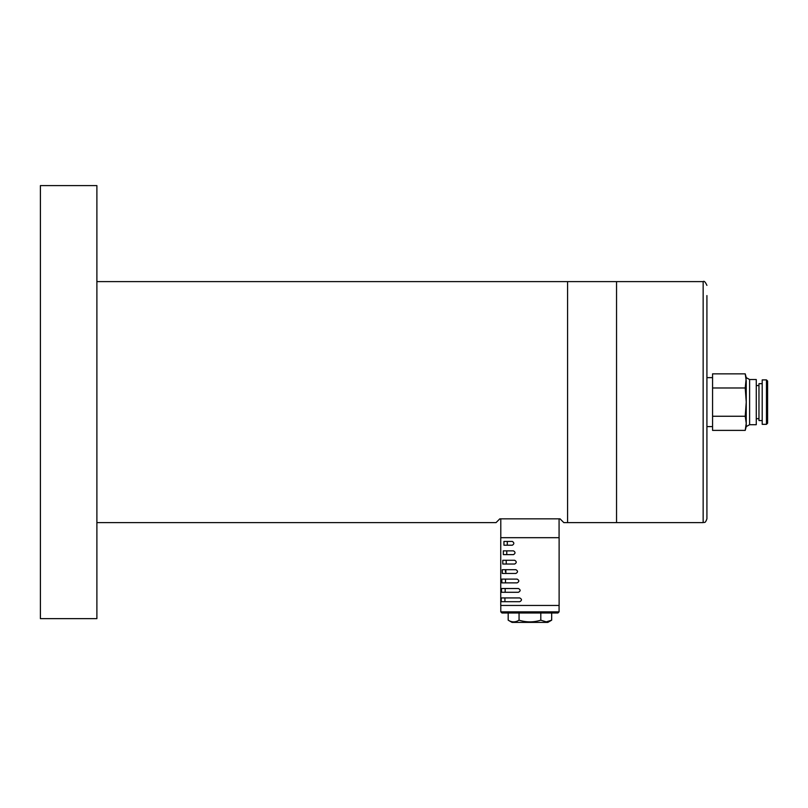 <?xml version="1.0" encoding="UTF-8"?>
<svg xmlns="http://www.w3.org/2000/svg" width="808" height="808" viewBox="0 0 808 808"><rect width="100%" height="100%" fill="white"/><g stroke="black" fill="none" stroke-linecap="round" stroke-linejoin="round"><path stroke-width="1.21" d="M96.889 281.618L567.59 281.618L567.59 522.614L703.152 522.614C704.293 521.806 704.99 524.16 706.919 518.847L706.919 295.566M96.889 522.614L496.041 522.614L499.809 518.847L560.055 518.847L563.822 522.614L567.59 522.614L567.59 281.618L616.544 281.618L616.544 522.614L616.544 281.618L703.152 281.618L703.152 522.614M706.919 334.724L706.919 346.511M706.919 445.632L706.919 469.509M706.919 508.676L706.919 509.969M96.889 185.598L40.4 185.598L40.4 618.645L96.889 618.645L96.889 185.598M762.207 420.564L758.965 420.564L758.965 383.669L762.207 383.669M758.965 418.685L756.268 418.685M758.965 385.547L756.268 385.547M749.612 424.715L749.612 379.528L756.268 379.528L756.268 424.715L749.612 424.715L746.239 426.594L745.229 430.381L712.565 430.381L712.565 373.851L745.229 373.851L746.239 380.921L746.239 426.594M749.612 379.528L746.239 377.639L745.229 387.981L712.565 387.981M712.565 426.594L706.919 426.594M712.565 377.639L706.919 377.639M766.469 424.331L762.207 424.331L762.207 379.901L766.469 379.901L766.469 424.331L767.6 423.2L767.6 381.033L766.469 379.901M745.229 387.981L746.239 402.121L745.229 416.251L746.239 423.311L745.229 430.381M712.565 416.251L745.229 416.251M547.854 621.705L551.672 620.18L547.814 622.402L512.04 622.402L508.192 620.18L508.192 612.989L501.919 612.989L557.944 612.989L559.075 611.858L500.788 611.858L501.919 612.989M551.672 612.989L551.672 620.18L546.238 621.867L540.805 620.18C533.553 622.443 526.311 622.443 519.059 620.18L519.059 612.989M559.116 605.465L500.748 605.465L500.748 537.684L559.116 537.684L559.116 605.465M504.929 601.697L504.929 597.93L504.929 601.697M505.182 588.517L505.162 592.274M501.869 579.104L517.15 579.104C519.362 580.356 519.362 581.609 517.15 582.871L501.869 582.871L501.798 579.124M505.384 571.69L505.475 570.428M502.293 573.458L515.898 573.458C518.059 572.195 518.059 570.943 515.898 569.69L502.293 569.69L502.293 573.458L502.223 569.701M506.192 560.298L506.283 564.035M507.293 545.208L507.293 541.441L507.293 545.208M503.94 541.441L503.94 545.208L503.94 541.441L512.343 541.441C514.322 542.703 514.322 543.956 512.343 545.208L503.94 545.208M501.233 601.697L501.233 597.93L519.746 597.93C522.039 599.183 522.039 600.445 519.746 601.697L501.233 601.697M501.516 592.284L501.516 588.517L518.433 588.517C520.695 589.769 520.695 591.022 518.433 592.284L501.516 592.284M505.495 579.104L505.495 582.871M505.859 569.69L505.859 573.458M502.778 564.035L502.778 560.277L514.676 560.277C516.777 561.53 516.777 562.782 514.676 564.035L502.778 564.035M506.767 550.864L506.767 554.621M503.334 554.621L503.334 550.864L513.494 550.864C515.534 552.116 515.534 553.369 513.494 554.621L503.334 554.621M540.805 620.18L540.805 612.989M519.059 620.18C515.433 622.443 511.817 622.443 508.192 620.18M703.152 281.618C704.071 280.659 705.323 281.911 706.919 285.386M746.239 377.639L745.229 373.851M559.075 518.847L559.075 537.684M559.075 605.465L559.075 611.858M500.788 605.465L500.788 611.858M500.788 518.847L500.788 537.684"/></g></svg>
